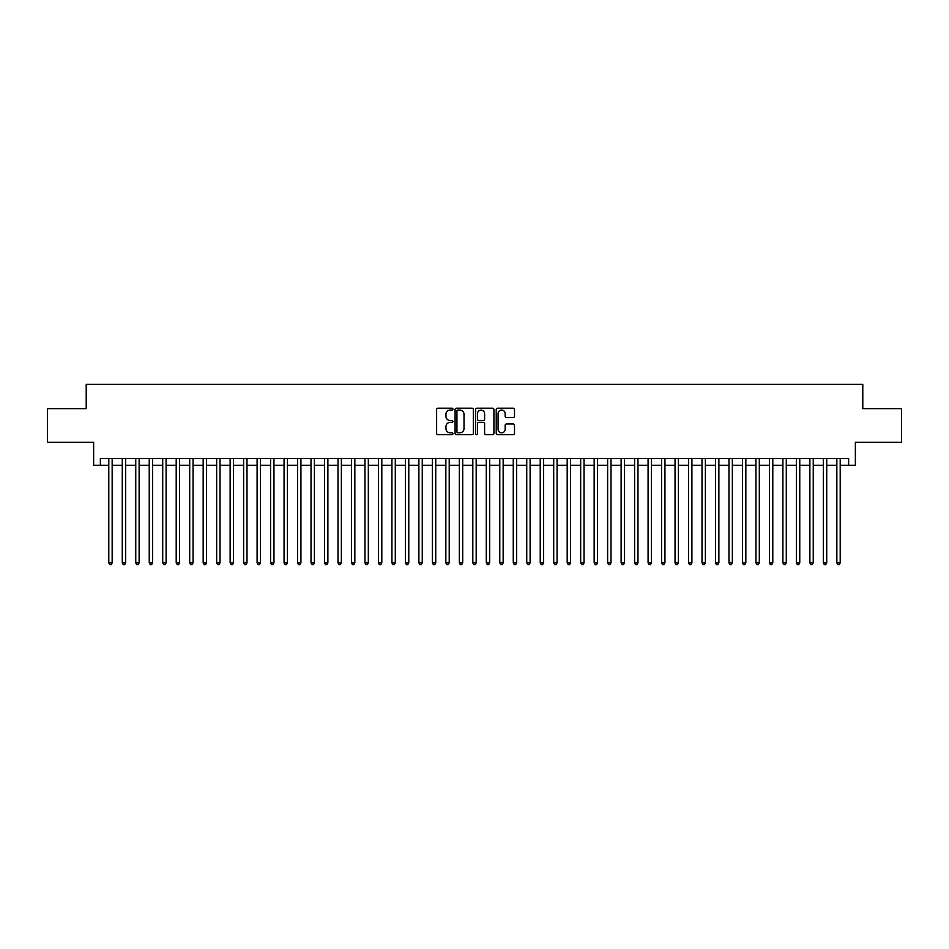 <?xml version="1.0" encoding="UTF-8"?>
<svg xmlns="http://www.w3.org/2000/svg" width="949" height="949" viewBox="0 0 949 949"><rect width="100%" height="100%" fill="white"/><g stroke="black" fill="none" stroke-linecap="round" stroke-linejoin="round"><path stroke-width="1.42" d="M452.934 409.138A0.925 0.925 0 0 0 451.997 408.212L437.94 408.212A1.329 1.329 0 0 0 436.623 409.541L436.623 433.361A1.329 1.329 0 0 0 437.94 434.678L451.997 434.678A0.925 0.925 0 0 0 452.934 433.752A0.925 0.925 0 0 0 451.997 432.827L450.182 432.827A4.235 4.235 0 0 1 445.947 428.592L445.947 426.611A4.235 4.235 0 0 1 450.182 422.376L451.997 422.376A0.925 0.925 0 0 0 452.934 421.451A0.925 0.925 0 0 0 451.997 420.526L450.182 420.526A4.235 4.235 0 0 1 445.947 416.291L445.947 414.298A4.235 4.235 0 0 1 450.182 410.063L451.997 410.063A0.925 0.925 0 0 0 452.934 409.138M513.172 417.548A1.329 1.329 0 0 0 514.5 416.22L514.5 409.541A1.329 1.329 0 0 0 513.172 408.212L497.561 408.212A1.329 1.329 0 0 0 496.232 409.541L496.232 433.361A1.329 1.329 0 0 0 497.561 434.678L513.172 434.678A1.329 1.329 0 0 0 514.5 433.361L514.5 425.282A1.329 1.329 0 0 0 513.172 423.966L506.493 423.966A1.329 1.329 0 0 0 505.165 425.282L505.165 429.292A3.535 3.535 0 0 1 501.63 432.827A3.535 3.535 0 0 1 498.095 429.292L498.095 413.61A3.535 3.535 0 0 1 501.63 410.063A3.535 3.535 0 0 1 505.165 413.61L505.165 416.22A1.329 1.329 0 0 0 506.493 417.548L513.172 417.548M100.369 465.259L100.369 458.521L848.631 458.521L848.631 465.259L855.369 465.259L855.369 442.341L901.55 442.341L901.55 408.639L862.783 408.639L862.783 384.369L86.217 384.369L86.217 408.639L47.45 408.639L47.45 442.341L93.631 442.341L93.631 465.259L108.791 465.259M473.337 409.541A1.329 1.329 0 0 0 472.021 408.212L456.398 408.212A1.329 1.329 0 0 0 455.081 409.541L455.081 433.361A1.329 1.329 0 0 0 456.398 434.678L472.021 434.678A1.329 1.329 0 0 0 473.337 433.361L473.337 409.541M476.979 408.212L492.602 408.212A1.329 1.329 0 0 1 493.919 409.541L493.919 433.361A1.329 1.329 0 0 1 492.602 434.678L485.912 434.678A1.329 1.329 0 0 1 484.595 433.361L484.595 423.693A1.329 1.329 0 0 0 483.266 422.376L478.83 422.376A1.329 1.329 0 0 0 477.513 423.693L477.513 433.752A0.925 0.925 0 0 1 476.588 434.678A0.925 0.925 0 0 1 475.663 433.752L475.663 409.541A1.329 1.329 0 0 1 476.979 408.212M112.16 465.259L122.279 465.259M125.648 465.259L135.754 465.259M139.123 465.259L149.242 465.259M152.611 465.259L162.718 465.259M166.099 465.259L176.206 465.259M179.575 465.259L189.693 465.259M193.062 465.259L203.169 465.259M206.538 465.259L216.657 465.259M220.026 465.259L230.132 465.259M233.501 465.259L243.62 465.259M246.989 465.259L257.096 465.259M260.465 465.259L270.584 465.259M273.953 465.259L284.059 465.259M287.428 465.259L297.547 465.259M300.916 465.259L311.023 465.259M314.404 465.259L324.511 465.259M327.88 465.259L337.998 465.259M341.367 465.259L351.474 465.259M354.843 465.259L364.962 465.259M368.331 465.259L378.437 465.259M381.806 465.259L391.925 465.259M395.294 465.259L405.401 465.259M408.77 465.259L418.889 465.259M422.258 465.259L432.364 465.259M435.733 465.259L445.852 465.259M449.221 465.259L459.328 465.259M462.709 465.259L472.816 465.259M476.184 465.259L486.291 465.259M489.672 465.259L499.779 465.259M503.148 465.259L513.267 465.259M516.636 465.259L526.742 465.259M530.111 465.259L540.23 465.259M543.599 465.259L553.706 465.259M557.075 465.259L567.194 465.259M570.563 465.259L580.669 465.259M584.038 465.259L594.157 465.259M597.526 465.259L607.633 465.259M611.002 465.259L621.12 465.259M624.489 465.259L634.596 465.259M637.977 465.259L648.084 465.259M651.453 465.259L661.572 465.259M664.941 465.259L675.047 465.259M678.416 465.259L688.535 465.259M691.904 465.259L702.011 465.259M705.38 465.259L715.499 465.259M718.868 465.259L728.974 465.259M732.343 465.259L742.462 465.259M745.831 465.259L755.938 465.259M759.307 465.259L769.425 465.259M772.794 465.259L782.901 465.259M786.282 465.259L796.389 465.259M799.758 465.259L809.877 465.259M813.246 465.259L823.352 465.259M826.721 465.259L836.84 465.259M840.209 465.259L848.631 465.259M457.857 410.063A0.925 0.925 0 0 0 456.932 410.988L456.932 431.902A0.925 0.925 0 0 0 457.857 432.827L459.779 432.827A4.235 4.235 0 0 0 464.014 428.592L464.014 414.298A4.235 4.235 0 0 0 459.779 410.063L457.857 410.063M484.595 413.669A3.535 3.535 0 0 0 481.048 410.134A3.535 3.535 0 0 0 477.513 413.669L477.513 419.197A1.329 1.329 0 0 0 478.83 420.526L483.266 420.526A1.329 1.329 0 0 0 484.595 419.197L484.595 413.669M112.16 458.521L112.16 562.876L108.791 562.876L108.791 458.521M112.16 562.876L111.152 564.631L109.811 564.631L108.791 562.876M125.648 458.521L125.648 562.876L122.279 562.876L122.279 458.521M125.648 562.876L124.639 564.631L123.287 564.631L122.279 562.876M139.123 458.521L139.123 562.876L135.754 562.876L135.754 458.521M139.123 562.876L138.115 564.631L136.775 564.631L135.754 562.876M152.611 458.521L152.611 562.876L149.242 562.876L149.242 458.521M152.611 562.876L151.603 564.631L150.25 564.631L149.242 562.876M166.099 458.521L166.099 562.876L162.718 562.876L162.718 458.521M166.099 562.876L165.079 564.631L163.738 564.631L162.718 562.876M179.575 458.521L179.575 562.876L176.206 562.876L176.206 458.521M179.575 562.876L178.566 564.631L177.214 564.631L176.206 562.876M193.062 458.521L193.062 562.876L189.693 562.876L189.693 458.521M193.062 562.876L192.042 564.631L190.702 564.631L189.693 562.876M206.538 458.521L206.538 562.876L203.169 562.876L203.169 458.521M206.538 562.876L205.53 564.631L204.177 564.631L203.169 562.876M220.026 458.521L220.026 562.876L216.657 562.876L216.657 458.521M220.026 562.876L219.017 564.631L217.665 564.631L216.657 562.876M233.501 458.521L233.501 562.876L230.132 562.876L230.132 458.521M233.501 562.876L232.493 564.631L231.141 564.631L230.132 562.876M246.989 458.521L246.989 562.876L243.62 562.876L243.62 458.521M246.989 562.876L245.981 564.631L244.628 564.631L243.62 562.876M260.465 458.521L260.465 562.876L257.096 562.876L257.096 458.521M260.465 562.876L259.457 564.631L258.104 564.631L257.096 562.876M273.953 458.521L273.953 562.876L270.584 562.876L270.584 458.521M273.953 562.876L272.944 564.631L271.592 564.631L270.584 562.876M287.428 458.521L287.428 562.876L284.059 562.876L284.059 458.521M287.428 562.876L286.42 564.631L285.08 564.631L284.059 562.876M300.916 458.521L300.916 562.876L297.547 562.876L297.547 458.521M300.916 562.876L299.908 564.631L298.555 564.631L297.547 562.876M314.404 458.521L314.404 562.876L311.023 562.876L311.023 458.521M314.404 562.876L313.384 564.631L312.043 564.631L311.023 562.876M327.88 458.521L327.88 562.876L324.511 562.876L324.511 458.521M327.88 562.876L326.871 564.631L325.519 564.631L324.511 562.876M341.367 458.521L341.367 562.876L337.998 562.876L337.998 458.521M341.367 562.876L340.347 564.631L339.007 564.631L337.998 562.876M354.843 458.521L354.843 562.876L351.474 562.876L351.474 458.521M354.843 562.876L353.835 564.631L352.482 564.631L351.474 562.876M368.331 458.521L368.331 562.876L364.962 562.876L364.962 458.521M368.331 562.876L367.31 564.631L365.97 564.631L364.962 562.876M381.806 458.521L381.806 562.876L378.437 562.876L378.437 458.521M381.806 562.876L380.798 564.631L379.446 564.631L378.437 562.876M395.294 458.521L395.294 562.876L391.925 562.876L391.925 458.521M395.294 562.876L394.286 564.631L392.933 564.631L391.925 562.876M408.77 458.521L408.77 562.876L405.401 562.876L405.401 458.521M408.77 562.876L407.762 564.631L406.409 564.631L405.401 562.876M422.258 458.521L422.258 562.876L418.889 562.876L418.889 458.521M422.258 562.876L421.249 564.631L419.897 564.631L418.889 562.876M435.733 458.521L435.733 562.876L432.364 562.876L432.364 458.521M435.733 562.876L434.725 564.631L433.385 564.631L432.364 562.876M449.221 458.521L449.221 562.876L445.852 562.876L445.852 458.521M449.221 562.876L448.213 564.631L446.86 564.631L445.852 562.876M462.709 458.521L462.709 562.876L459.328 562.876L459.328 458.521M462.709 562.876L461.688 564.631L460.348 564.631L459.328 562.876M476.184 458.521L476.184 562.876L472.816 562.876L472.816 458.521M476.184 562.876L475.176 564.631L473.824 564.631L472.816 562.876M489.672 458.521L489.672 562.876L486.291 562.876L486.291 458.521M489.672 562.876L488.652 564.631L487.312 564.631L486.291 562.876M503.148 458.521L503.148 562.876L499.779 562.876L499.779 458.521M503.148 562.876L502.14 564.631L500.787 564.631L499.779 562.876M516.636 458.521L516.636 562.876L513.267 562.876L513.267 458.521M516.636 562.876L515.615 564.631L514.275 564.631L513.267 562.876M530.111 458.521L530.111 562.876L526.742 562.876L526.742 458.521M530.111 562.876L529.103 564.631L527.751 564.631L526.742 562.876M543.599 458.521L543.599 562.876L540.23 562.876L540.23 458.521M543.599 562.876L542.591 564.631L541.238 564.631L540.23 562.876M557.075 458.521L557.075 562.876L553.706 562.876L553.706 458.521M557.075 562.876L556.067 564.631L554.714 564.631L553.706 562.876M570.563 458.521L570.563 562.876L567.194 562.876L567.194 458.521M570.563 562.876L569.554 564.631L568.202 564.631L567.194 562.876M584.038 458.521L584.038 562.876L580.669 562.876L580.669 458.521M584.038 562.876L583.03 564.631L581.69 564.631L580.669 562.876M597.526 458.521L597.526 562.876L594.157 562.876L594.157 458.521M597.526 562.876L596.518 564.631L595.165 564.631L594.157 562.876M611.002 458.521L611.002 562.876L607.633 562.876L607.633 458.521M611.002 562.876L609.993 564.631L608.653 564.631L607.633 562.876M624.489 458.521L624.489 562.876L621.12 562.876L621.12 458.521M624.489 562.876L623.481 564.631L622.129 564.631L621.12 562.876M637.977 458.521L637.977 562.876L634.596 562.876L634.596 458.521M637.977 562.876L636.957 564.631L635.616 564.631L634.596 562.876M651.453 458.521L651.453 562.876L648.084 562.876L648.084 458.521M651.453 562.876L650.445 564.631L649.092 564.631L648.084 562.876M664.941 458.521L664.941 562.876L661.572 562.876L661.572 458.521M664.941 562.876L663.92 564.631L662.58 564.631L661.572 562.876M678.416 458.521L678.416 562.876L675.047 562.876L675.047 458.521M678.416 562.876L677.408 564.631L676.056 564.631L675.047 562.876M691.904 458.521L691.904 562.876L688.535 562.876L688.535 458.521M691.904 562.876L690.896 564.631L689.543 564.631L688.535 562.876M705.38 458.521L705.38 562.876L702.011 562.876L702.011 458.521M705.38 562.876L704.372 564.631L703.019 564.631L702.011 562.876M718.868 458.521L718.868 562.876L715.499 562.876L715.499 458.521M718.868 562.876L717.859 564.631L716.507 564.631L715.499 562.876M732.343 458.521L732.343 562.876L728.974 562.876L728.974 458.521M732.343 562.876L731.335 564.631L729.983 564.631L728.974 562.876M745.831 458.521L745.831 562.876L742.462 562.876L742.462 458.521M745.831 562.876L744.823 564.631L743.47 564.631L742.462 562.876M759.307 458.521L759.307 562.876L755.938 562.876L755.938 458.521M759.307 562.876L758.298 564.631L756.958 564.631L755.938 562.876M772.794 458.521L772.794 562.876L769.425 562.876L769.425 458.521M772.794 562.876L771.786 564.631L770.434 564.631L769.425 562.876M786.282 458.521L786.282 562.876L782.901 562.876L782.901 458.521M786.282 562.876L785.262 564.631L783.921 564.631L782.901 562.876M799.758 458.521L799.758 562.876L796.389 562.876L796.389 458.521M799.758 562.876L798.75 564.631L797.397 564.631L796.389 562.876M813.246 458.521L813.246 562.876L809.877 562.876L809.877 458.521M813.246 562.876L812.225 564.631L810.885 564.631L809.877 562.876M826.721 458.521L826.721 562.876L823.352 562.876L823.352 458.521M826.721 562.876L825.713 564.631L824.361 564.631L823.352 562.876M840.209 458.521L840.209 562.876L836.84 562.876L836.84 458.521M840.209 562.876L839.189 564.631L837.848 564.631L836.84 562.876"/></g></svg>
